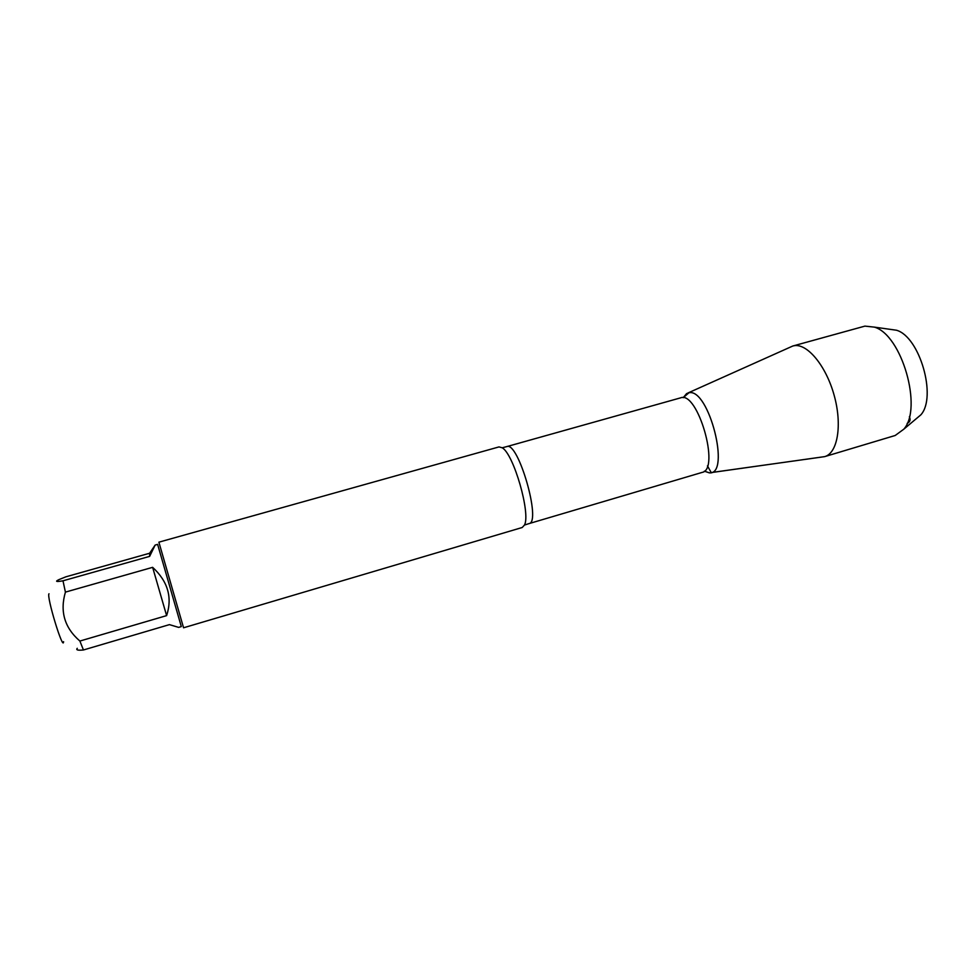 <?xml version="1.0" encoding="UTF-8"?>
<svg xmlns="http://www.w3.org/2000/svg" width="976" height="976" viewBox="0 0 976 976"><rect width="100%" height="100%" fill="white"/><g stroke="black" fill="none" stroke-linecap="round" stroke-linejoin="round"><path stroke-width="1.46" d="M63.574 641.659C63.318 652.09 46.226 595.958 49.007 593.774M77.275 648.308C75.738 649.979 77.787 650.541 83.436 649.979L79.886 641.049C64.562 627.812 59.743 611.513 65.416 592.115L62.989 580.805C56.083 581.989 54.79 581.574 59.109 579.549L65.917 576.804L149.609 553.246L149.645 556.369L155.147 545.072L149.609 553.246M155.147 545.072L157.624 544.376L181.304 626.592L178.632 627.385L169.421 624.628L83.436 649.979M62.989 580.805L149.645 556.369M79.886 641.049L166.615 615.612C172.557 597.483 167.884 581.391 152.634 567.337L65.416 592.115M522.233 527.491L524.478 525.039C530.859 513.657 513.681 454.035 502.213 447.789L499.017 446.91L158.893 542.168L183.561 627.788L522.233 527.491M709.235 472.835L704.33 471.176L709.454 472.835C731.024 474.934 708.796 387.777 688.934 392.767C708.954 387.789 731.097 475.666 709.235 472.835M683.163 397.708L688.934 392.767L686.628 393.572L683.163 397.708M152.634 567.337L166.615 615.612M889.295 329.217L896.493 330.23C919.721 336.732 937.07 396.951 920.868 414.824L915.305 419.497M710.918 472.64L824.683 456.622L895.212 435.479L903.813 429.184C922.881 408.114 901.763 334.817 874.411 327.131L864.907 326.118L792.817 346.004L687.97 392.974M824.683 456.622C837.64 453.132 842.471 424.963 834.138 395.256C825.964 365.512 807.018 342.966 793.854 345.772L792.817 346.004M821.292 457.122L711.187 472.567L707.454 465.857M909.376 416.715C910.779 419.79 910.035 422.01 907.155 423.377M502.213 447.789L506.812 446.593C518.171 440.871 541.668 522.416 529.004 523.612L524.478 525.039M529.004 523.612L702.171 472.396C720.41 469.444 697.706 390.62 680.687 397.83L506.812 446.593M896.493 330.23L874.411 327.131M920.868 414.824L903.813 429.184"/></g></svg>
